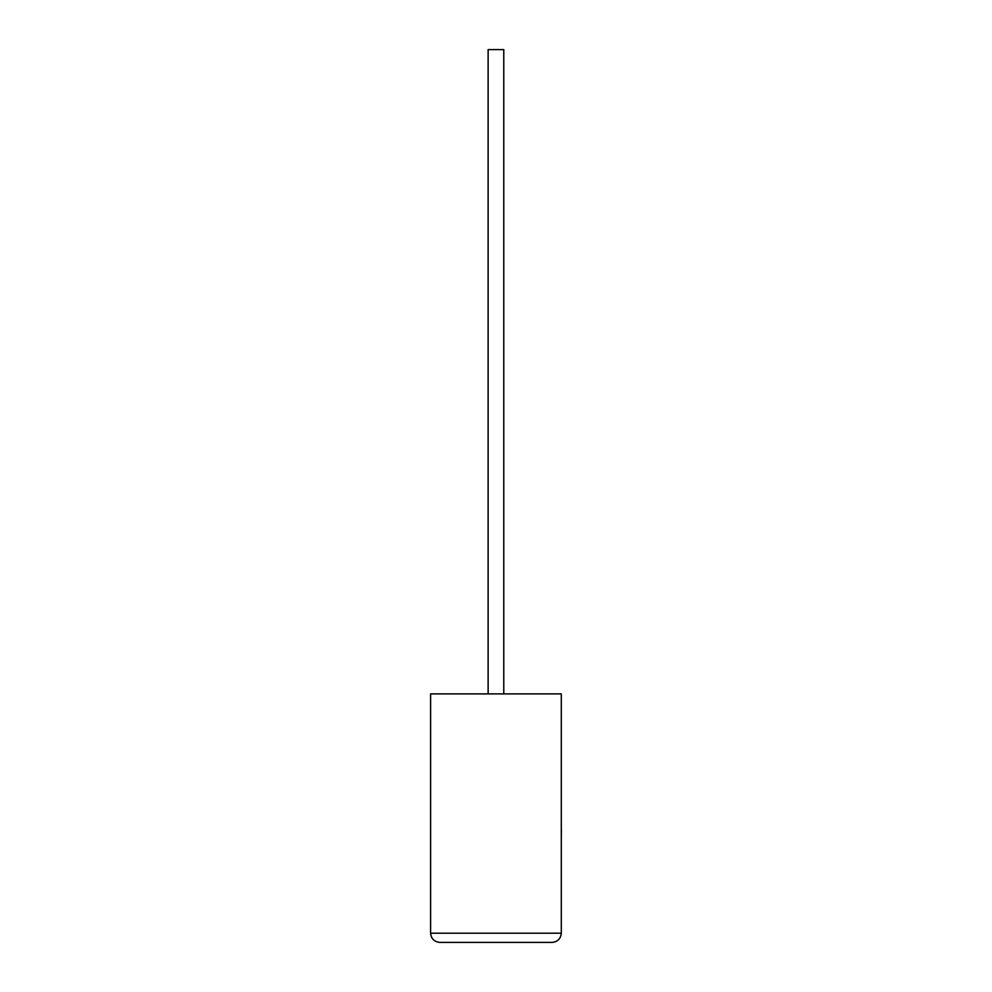 <?xml version="1.0" encoding="UTF-8"?>
<svg xmlns="http://www.w3.org/2000/svg" width="992" height="992" viewBox="0 0 992 992"><rect width="100%" height="100%" fill="white"/><g stroke="black" fill="none" stroke-linecap="round" stroke-linejoin="round"><path stroke-width="1.49" d="M503.775 693.892L503.775 49.6L488.126 49.6L488.126 693.892M561.298 693.892L430.602 693.892L430.602 933.199C431.185 938.742 434.26 941.817 439.803 942.4L552.098 942.4C557.653 941.817 560.716 938.742 561.298 933.199L561.298 693.892M552.098 942.4C557.653 941.817 560.716 938.742 561.298 933.199L430.602 933.199C431.185 938.742 434.26 941.817 439.803 942.4M561.298 829.362L561.298 798.089M561.398 829.362L561.298 836.851"/></g></svg>
